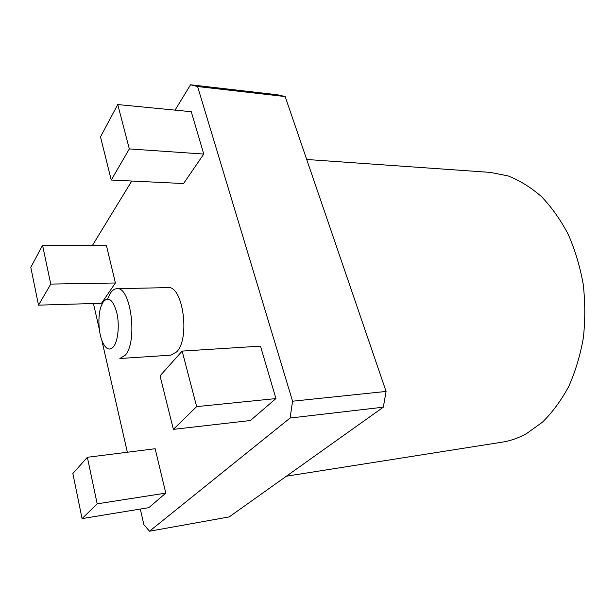 <?xml version="1.0" encoding="UTF-8"?>
<svg xmlns="http://www.w3.org/2000/svg" width="616" height="616" viewBox="0 0 616 616"><rect width="100%" height="100%" fill="white"/><g stroke="black" fill="none" stroke-linecap="round" stroke-linejoin="round"><path stroke-width="0.92" d="M286.378 476.199L502.117 442.165C510.441 440.863 518.595 438.007 526.557 433.602L542.511 422.114C552.467 412.289 561.207 400.408 568.737 386.478C575.383 371.548 580.257 355.37 583.344 337.938C585.3 320.097 585.254 302.171 583.198 284.153C580.003 266.443 575.005 249.834 568.221 234.334C560.537 219.781 551.62 207.207 541.479 196.619C530.838 187.333 519.681 180.426 508.015 175.899L490.482 172.411L306.699 159.482M290.09 418.033L292.577 401.208L386.093 391.445L383.321 407.184L229.206 516.909L149.503 531.223L290.09 418.033L383.321 407.184M386.093 391.445L285.17 96.558L197.597 86.548L190.536 84.777L277.454 94.772L285.17 96.558M149.503 531.223L143.867 524.616L140.309 509.055M93.439 303.511L99.345 329.421M101.817 340.255L127.358 452.244M190.536 84.777L175.059 110.125M131.762 181.027L92.308 245.638M292.577 401.208L197.597 86.548M82.067 518.61L148.833 507.653L165.789 493.108L155.147 448.733L87.357 457.288L72.865 473.519L82.067 518.61L97.189 503.834L87.357 457.288M38.515 305.151L101.501 303.272L115.408 282.983L106.476 245.73L42.566 245.307L30.8 267.329L38.515 305.151L50.758 284.091L42.566 245.307M173.373 429.367L250.381 420.52L275.953 398.575L260.476 346.138L182.151 351.097L160.044 375.868L173.373 429.367L196.65 406.614L182.151 351.097M111.242 180.034L183.56 183.545L203.765 154.062L191.253 111.696L117.748 104.566L100.485 136.875L111.242 180.034L129.329 148.918L117.748 104.566M167.914 287.618C182.883 285.185 190.375 338.531 176.669 351.882L170.825 355.163L119.889 358.504L125.302 355.147C137.984 341.433 130.769 286.178 116.871 288.681L167.914 287.618M165.789 493.108L97.189 503.834M115.408 282.983L50.758 284.091M275.953 398.575L196.65 406.614M203.765 154.062L129.329 148.918M107.623 298.929L110.572 292.916C112.474 290.175 114.576 288.765 116.871 288.681M113.629 346.6C109.864 350.851 106.252 349.526 102.795 342.627C98.344 333.402 97.574 315.538 101.209 305.967L103.226 301.879C108.424 296.103 112.928 299.622 116.74 312.435C119.681 324.57 118.149 340.833 113.629 346.6"/></g></svg>
